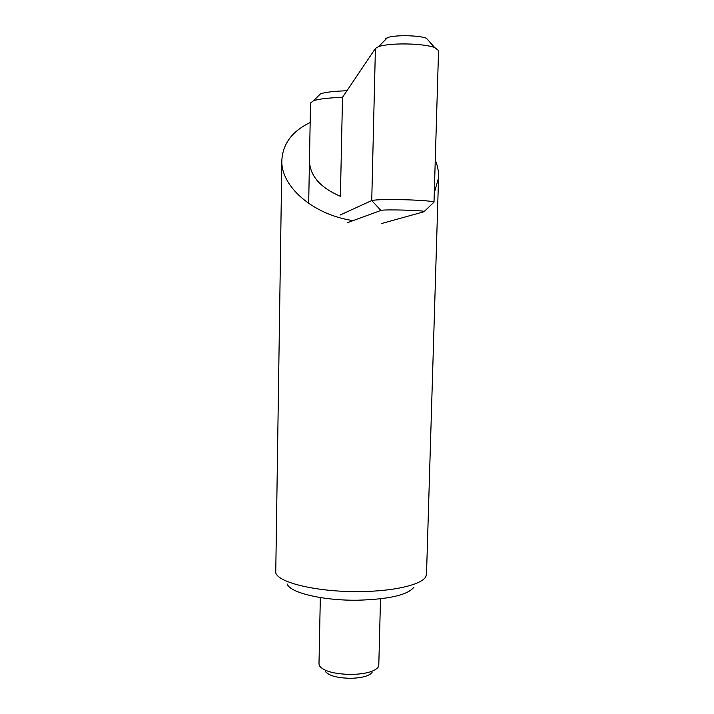 <?xml version="1.0" encoding="UTF-8"?>
<svg xmlns="http://www.w3.org/2000/svg" width="714" height="714" viewBox="0 0 714 714"><rect width="100%" height="100%" fill="white"/><g stroke="black" fill="none" stroke-linecap="round" stroke-linejoin="round"><path stroke-width="1.07" d="M320.327 597.564L318.988 663.931L319.47 665.867C323.897 671.33 334.714 674.194 351.931 674.453C365.675 673.962 374.395 671.579 378.072 667.295L378.795 665.1M372.065 672.526C369.076 675.979 362.105 677.907 351.172 678.3C337.49 678.104 328.851 675.801 325.263 671.383M438.557 50.533L434.594 47.454C429.444 45.741 421.787 44.625 411.621 44.089C396.904 43.563 385.908 44.393 378.616 46.562L375.412 48.427L342.506 97.354C328.378 97.827 318.685 98.969 313.437 100.763L310.519 103.057L308.68 203.419M317.935 96.345L320.452 93.873C325.263 92.195 334.09 91.151 346.942 90.767M340.007 215.084L371.735 200.545C375.867 199.563 387.738 199.322 407.337 199.813C423.589 200.402 432.479 201.178 434.005 202.142L424.196 211.522M381.214 223.634L423.955 211.755C429.739 210.532 383.347 209.113 380.919 210.452L347.504 222.652M385.221 38.975L387.506 37.619C394.556 34.834 418.77 35.209 426.383 38.226L434.594 47.454M309.457 160.882C309.912 175.796 320.229 187.612 340.408 196.323L342.506 97.354M413.959 587.104C407.935 594.941 389.13 599.314 357.536 600.215C322.88 600.697 289.706 592.665 287.207 584.007M353.082 220.617C312.295 214.637 280.254 185.685 281.869 159.918L275.747 572.833C278.246 582.722 317.659 592.12 359.133 591.585C393.789 591.442 422.206 584.605 425.874 576.501L426.526 573.797M435.263 160.159C437.771 166.059 438.869 172.003 438.539 177.991L434.282 192.869M281.869 159.918C282.958 143.541 292.383 131.073 310.162 122.522M380.919 210.452L371.735 200.545L375.412 48.427M380.517 598.832L378.786 665.394M320.452 93.873L313.437 100.763M438.566 50.221L434.005 202.142M387.506 37.619L378.616 46.562M438.539 177.991L426.499 574.538"/></g></svg>
